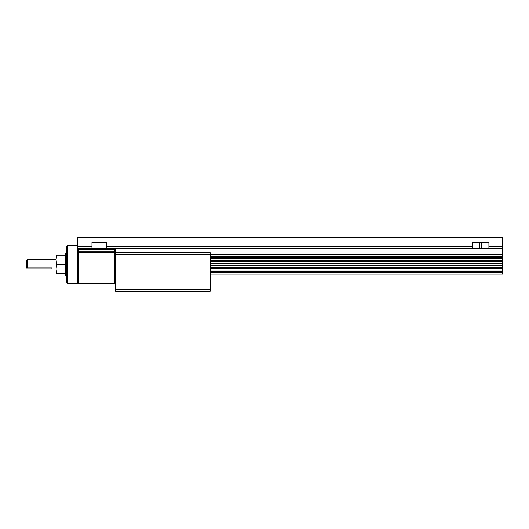 <?xml version="1.0" encoding="UTF-8"?>
<svg xmlns="http://www.w3.org/2000/svg" width="529" height="529" viewBox="0 0 529 529"><rect width="100%" height="100%" fill="white"/><g stroke="black" fill="none" stroke-linecap="round" stroke-linejoin="round"><path stroke-width="0.79" d="M210.192 265.664L502.55 265.664L502.55 271.595L210.192 271.595M210.192 261.22L502.55 261.22L502.55 263.085L210.192 263.085M210.192 257.154L502.55 257.154L502.55 261.22M77.406 249.602L77.406 252.941L78.285 252.386L78.285 283.306L114.39 283.306L114.39 252.386L78.285 252.386L78.285 251.176L115.262 251.189L115.262 248.729L78.285 248.729L77.406 249.602L77.406 248.716L91.967 248.716L77.406 248.716L77.406 237.799L502.55 237.799L502.55 248.716L488.908 248.716L502.55 248.716L502.55 254.707L210.192 254.707M502.55 271.595L502.55 274.108L210.192 274.108M502.55 270.048L210.192 270.048L502.55 270.041M502.55 263.085L502.55 265.664M106.527 248.716L488.908 248.716L488.908 242.308L472.516 242.308L472.516 248.716L91.967 248.716L91.967 242.454L106.527 242.454L106.527 248.716M502.55 257.154L502.55 254.707M56.048 258.641L56.048 273.546L56.709 273.546L56.048 273.546M26.45 267.978L27.323 267.978L26.45 267.978L26.45 260.698L27.323 259.825L27.323 267.978L51.928 267.978L51.928 268.924L56.008 268.924M115.553 289.747L115.553 291.201L210.192 291.201L210.192 289.747L115.553 289.747L115.553 252.763L210.192 252.763L210.192 289.747M210.192 254.224L115.553 254.224M210.192 252.763L115.553 252.763L210.192 252.763M114.39 283.306L115.262 282.426L115.262 252.941L114.39 252.386L114.39 249.701L78.285 249.701L78.285 251.176L77.406 251.189M78.285 248.729L78.285 249.681L77.406 249.688L77.406 283.306L67.652 283.306L67.652 245.449L77.406 245.449M115.262 251.189L115.262 252.941M115.262 250.634L114.39 249.701M67.652 245.449L66.78 246.322L66.78 282.426L67.652 283.306M65.675 275.292L65.675 253.457L66.78 253.457M56.048 259.408L56.048 268.963L56.709 264.374L56.048 259.792L56.709 255.203L56.048 255.203L56.048 259.792M56.709 255.203L65.675 255.203L65.014 255.203L65.675 259.792L65.014 264.374L65.675 268.963L65.014 273.546L56.709 273.546L56.048 268.963M65.014 273.546L65.675 273.546M56.709 264.374L65.014 264.374M502.55 267.529L210.192 267.529M502.55 254.099L210.192 254.099M502.55 272.461L210.192 272.461M502.55 268.143L210.192 268.143M210.192 265.386L502.55 265.386M502.55 263.363L210.192 263.363M210.192 260.612L502.55 260.612M502.55 258.707L210.192 258.707L502.55 258.707M106.527 246.243L472.516 246.243M502.55 246.243L488.908 246.243M77.406 246.243L91.967 246.243M502.55 256.287L210.192 256.287M479.796 242.308L479.796 248.716M481.628 242.308L481.628 248.716M56.008 259.825L27.323 259.825M77.406 282.426L78.285 283.306M66.78 275.298L65.675 275.298"/></g></svg>

